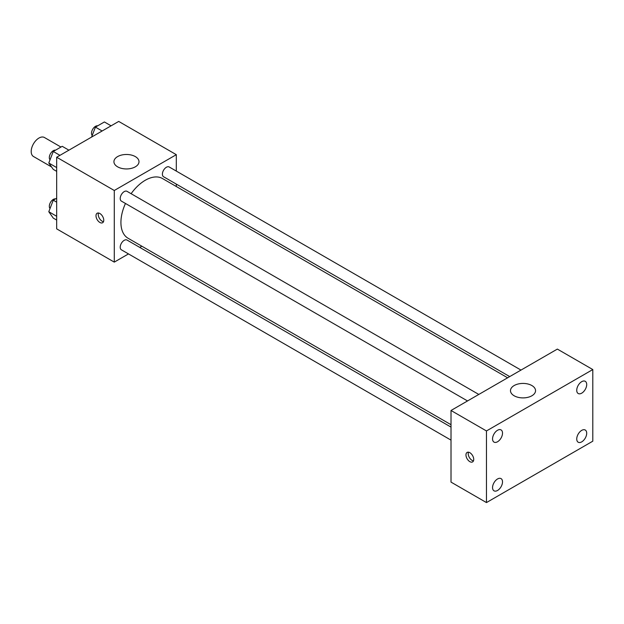 <?xml version="1.0" encoding="UTF-8"?>
<svg xmlns="http://www.w3.org/2000/svg" width="624" height="624" viewBox="0 0 624 624"><rect width="100%" height="100%" fill="white"/><g stroke="black" fill="none" stroke-linecap="round" stroke-linejoin="round"><path stroke-width="0.94" d="M60.949 147.046L44.437 137.506A10.967 6.334 120 0 0 35.989 140.447A10.967 6.334 120 0 0 31.2 151.484A10.967 6.334 120 0 0 33.47 156.499L51.535 166.928M128.489 253.913L114.278 262.119L56.675 228.86L56.675 157.232L118.708 121.423L176.311 154.674L176.311 171.085M141.843 246.199L139.768 247.4M125.471 203.463A34.46 19.898 120 0 0 120.923 222.464A34.46 19.898 120 0 0 128.06 238.243L451.012 424.702M507.632 377.801L162.521 178.55A34.46 19.898 120 0 0 131.11 193.697M176.311 184.111L176.311 186.506M114.278 262.119L114.278 190.492L176.311 154.674M520.993 370.087L169.205 166.982A5.639 3.253 120 0 0 164.853 168.496A5.639 3.253 120 0 0 162.396 174.174A5.639 3.253 120 0 0 163.566 176.748L509.714 376.6M451.012 427.097L127.023 240.045A5.639 3.253 120 0 0 122.678 241.558A5.639 3.253 120 0 0 120.214 247.229A5.639 3.253 120 0 0 121.384 249.811L451.012 440.123M467.532 400.951L121.384 201.107A5.639 3.253 -60 0 1 121.384 194.594A5.639 3.253 -60 0 1 127.023 191.334L478.811 394.438M114.278 190.492L56.675 157.232M117.601 166.826A12.535 7.238 180 0 1 113.927 161.71A12.535 7.238 180 0 1 126.461 154.479A12.535 7.238 180 0 1 138.996 161.71A12.535 7.238 180 0 1 131.258 168.394A12.535 7.238 180 0 1 117.601 166.826M103.756 220.225A5.483 3.167 60 0 1 102.617 222.737A5.483 3.167 60 0 1 97.133 219.57A5.483 3.167 60 0 1 97.133 213.244A5.483 3.167 60 0 1 101.361 214.711A5.483 3.167 60 0 1 103.756 220.225M103.498 221.684A5.483 3.167 60 0 1 99.372 218.283A5.483 3.167 60 0 1 98.491 213.01M451.012 482.11L451.012 410.483L557.357 349.089L592.8 369.556L592.8 441.184L486.463 502.577L451.012 482.11M486.463 502.577L486.463 430.95L451.012 410.483M473.725 459.412A5.483 3.167 60 0 1 472.586 461.916A5.483 3.167 60 0 1 467.103 458.757A5.483 3.167 60 0 1 467.103 452.423A5.483 3.167 60 0 1 471.331 453.89A5.483 3.167 60 0 1 473.725 459.412M486.463 430.95L592.8 369.556M531.874 395.78A12.535 7.238 180 0 1 518.216 397.348A12.535 7.238 180 0 1 510.487 390.663A12.535 7.238 180 0 1 523.013 383.425A12.535 7.238 180 0 1 535.548 390.663A12.535 7.238 180 0 1 531.874 395.78M581.724 381.662A7.043 4.064 120 0 0 576.74 390.289A7.043 4.064 120 0 0 578.198 393.51A7.043 4.064 120 0 0 585.242 389.446A7.043 4.064 120 0 0 585.242 381.311A7.043 4.064 120 0 0 581.724 381.662M497.539 430.264A7.043 4.064 120 0 0 492.554 438.89A7.043 4.064 120 0 0 494.021 442.112A7.043 4.064 120 0 0 501.056 438.048A7.043 4.064 120 0 0 501.056 429.913A7.043 4.064 120 0 0 497.539 430.264M497.539 478.975A7.043 4.064 120 0 0 492.554 487.594A7.043 4.064 120 0 0 494.021 490.823A7.043 4.064 120 0 0 501.056 486.759A7.043 4.064 120 0 0 501.056 478.624A7.043 4.064 120 0 0 497.539 478.975M581.724 430.365A7.043 4.064 120 0 0 576.74 438.992A7.043 4.064 120 0 0 578.198 442.221A7.043 4.064 120 0 0 585.242 438.149A7.043 4.064 120 0 0 585.242 430.022A7.043 4.064 120 0 0 581.724 430.365M473.468 460.863A5.483 3.167 60 0 1 469.342 457.462A5.483 3.167 60 0 1 468.46 452.189M56.675 171.358L53.266 169.385L48.789 163.02L53.266 151.484L62.221 146.312L68.905 150.173M56.675 167.575L48.789 163.02M59.951 155.345L53.266 151.484M55.513 150.181A5.639 3.253 120 0 0 51.425 152.326A5.639 3.253 120 0 0 49.319 157.591A5.639 3.253 120 0 0 50.029 159.806M91.58 137.085L95.441 127.124L104.395 121.961L111.088 125.822M102.133 130.993L95.441 127.124M97.695 125.83A5.639 3.253 120 0 0 93.608 127.967A5.639 3.253 120 0 0 91.502 133.24A5.639 3.253 120 0 0 92.212 135.455M56.675 220.061L53.266 218.096L48.789 211.723L53.266 200.187L56.675 198.214M56.675 216.278L48.789 211.723M56.675 202.16L53.266 200.187M55.513 198.892A5.639 3.253 120 0 0 51.425 201.029A5.639 3.253 120 0 0 49.319 206.302A5.639 3.253 120 0 0 50.029 208.517"/></g></svg>
